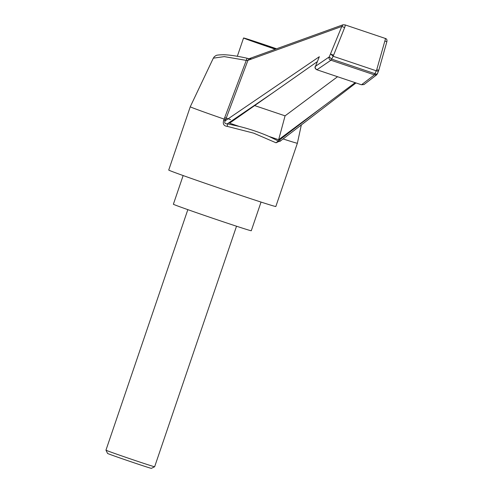 <?xml version="1.0" encoding="UTF-8"?>
<svg xmlns="http://www.w3.org/2000/svg" width="493" height="493" viewBox="0 0 493 493"><rect width="100%" height="100%" fill="white"/><g stroke="black" fill="none" stroke-linecap="round" stroke-linejoin="round"><path stroke-width="0.74" d="M154.636 466.748L151.376 468.35A23.146 0.339 -161.2 0 1 133.985 462.773A23.146 0.339 -161.2 0 1 107.56 453.437L105.958 450.171A25.716 0.382 18.8 0 0 105.958 450.171A25.716 0.382 18.8 0 0 135.31 460.554A25.716 0.382 18.8 0 0 154.636 466.748A25.716 0.382 18.8 0 0 154.642 466.742L236.523 226.219M261.043 202.075L251.282 230.742A41.147 0.604 -161.2 0 1 220.353 220.839A41.147 0.604 -161.2 0 1 173.382 204.225L183.143 175.557M275.322 49.226A28.286 0.419 -161.2 0 1 243.56 37.979A28.286 0.419 -161.2 0 1 264.821 44.789A28.286 0.419 -161.2 0 1 276.548 48.782M254.665 105.594L285.077 115.843L278.656 139.704L269.061 136.469L278.243 140.973L276.049 142.804L253.649 133.135L227.359 126.399C223.767 126.005 222.565 123.922 223.748 120.156L246.272 60.386L224.284 56.615L213.321 58.156L190.267 106.753A56.572 0.832 18.8 0 0 224.173 119.121L225.665 119.645L225.184 120.822L223.748 120.156M190.267 106.753L168.723 170.042A56.572 0.832 18.8 0 0 233.306 192.886A56.572 0.832 18.8 0 0 275.834 206.505L297.378 143.216A56.572 0.832 18.8 0 1 283.087 138.952M276.049 142.804L281.374 140.271M230.551 119.62A56.572 0.832 18.8 0 0 224.722 117.661M278.656 139.704L355.157 82.651M356.008 82.941L279.913 141.392L278.243 140.973L320.623 108.417M343.11 24.749L341.803 26.431L344.644 27.571L333.582 55.21L330.748 54.07L333.163 56.27L331.678 59.105L329.256 56.905L341.803 26.431L247.954 60.319L249.322 58.63L247.819 58.507C247.264 57.983 246.753 58.612 246.272 60.386L247.954 60.319L225.665 119.645M317.178 61.73L229.59 123.17L239.191 126.405L227.341 123.829C224.919 123.897 224.198 122.899 225.184 120.822L319.335 56.707L315.508 66.272L329.256 56.905C328.652 58.587 329.213 59.69 330.951 60.226L317.202 69.587C315.347 69.026 314.787 67.923 315.508 66.272L319.335 56.707M333.582 55.21L333.163 56.27L376.307 70.801C378.045 71.399 378.821 71.195 378.649 70.209L376.726 69.747L374.403 74.862L330.951 60.226L331.678 59.105L375.13 73.747C376.775 74.332 377.558 74.135 377.465 73.149M385.045 38.466C385.581 38.251 385.508 39.132 384.823 41.11L386.746 41.566M344.866 24.933C345.408 24.693 345.334 25.574 344.644 27.571M376.646 74.844L363.976 84.574L361.739 84.593L374.403 74.862L376.646 74.844L377.428 73.703L378.778 70.271L386.882 41.634C387.215 39.816 386.685 38.75 385.279 38.429L345.1 24.896L343.066 24.767L249.218 58.655L251.011 58.821M315.384 66.216C314.577 67.578 315.064 68.755 316.833 69.741L361.369 84.747L316.82 69.741M273.356 92.493L227.341 123.829L227.359 126.399M269.061 136.469C259.99 132.475 250.031 129.123 239.191 126.405M285.077 115.843L337.551 76.723M276.216 48.906L256.557 42.453L275.673 49.103M274.687 48.77L274.817 48.4M376.726 69.747L384.823 41.11M301.334 124.939L297.378 143.216M247.504 58.322C237.681 56.116 229.701 54.914 223.563 54.723C214.245 55.019 216.717 55.53 214.48 56.504L213.321 58.174M363.976 84.574L361.369 84.747M243.56 37.979L237.33 56.282M105.958 450.164L187.839 209.642"/></g></svg>
